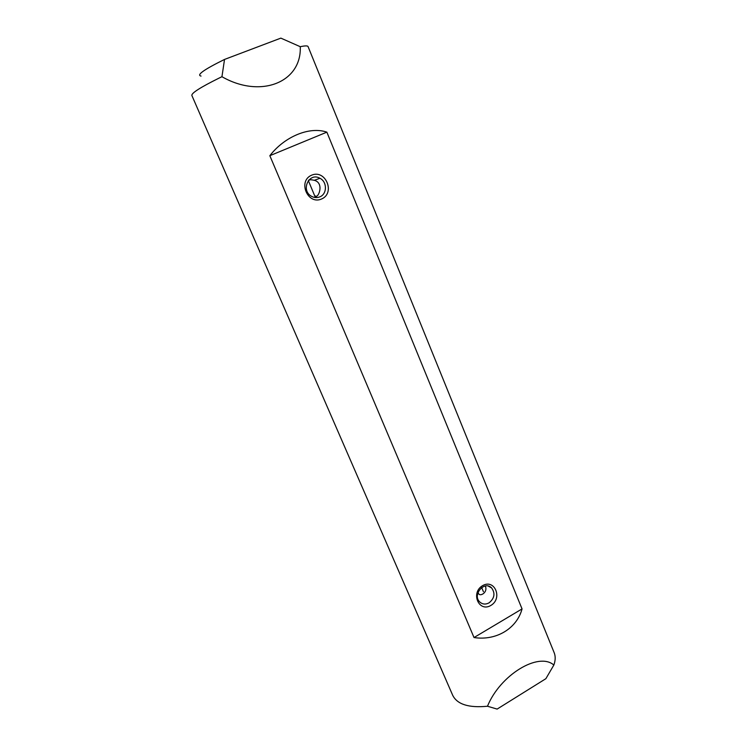 <?xml version="1.0" encoding="UTF-8"?>
<svg xmlns="http://www.w3.org/2000/svg" width="747" height="747" viewBox="0 0 747 747"><rect width="100%" height="100%" fill="white"/><g stroke="black" fill="none" stroke-linecap="round" stroke-linejoin="round"><path stroke-width="1.12" d="M221.943 76.708L218.946 78.164C200.485 87.324 191.456 93.076 191.848 95.429L452.71 695.326C457.229 704.402 468.827 708.044 487.483 706.242L497.128 709.09L545.87 678.687L553.854 665.035C555.516 660.413 555.619 656.296 554.162 652.682L308.063 46.575C307.671 45.642 305.065 45.679 300.257 46.697C301.835 82.263 260.694 98.94 221.943 76.708L224.53 59.433L280.853 38.125L300.257 46.697M201.055 76.073C196.218 75.083 204.043 69.536 224.53 59.433M308.334 180.578L315.103 196.797M308.922 179.906L309.099 180.335C309.258 179.607 311.013 179.597 314.366 180.307C324.74 183.174 318.063 198.749 315.645 196.003L316.308 197.6M481.656 587.562L483.43 591.699M485.261 586.012C488.37 592.52 479.518 597.236 478.463 593.286L478.519 593.407M487.483 706.242C500.154 674.961 538.578 651.636 553.854 665.035M474.018 637.546C496.279 640.991 516.887 628.442 522.05 608.917L326.859 132.154C309.8 126.224 284.831 136.299 269.835 155.693L474.018 637.546L522.05 608.917M490.863 605.443C478.808 612.717 470.367 592.642 482.618 585.639C494.738 578.514 502.955 598.468 490.863 605.443M321.574 199.001C307.633 205.229 297.465 181.063 311.648 175.171C325.683 169.13 335.571 193.109 321.574 199.001M326.859 132.154L269.835 155.693M319.837 196.863C327.233 194.071 327.298 181.81 319.921 178.272C309.043 171.866 300.35 190.438 311.508 196.302C314.263 197.806 317.045 197.992 319.837 196.863M489.024 602.876C494.561 598.319 495.41 593.333 491.591 587.917C484.439 580.288 472.067 594.827 479.723 601.933C482.441 604.379 485.541 604.697 489.024 602.876M314.366 180.298L319.921 178.272M488.314 586.106L491.591 587.917"/></g></svg>
